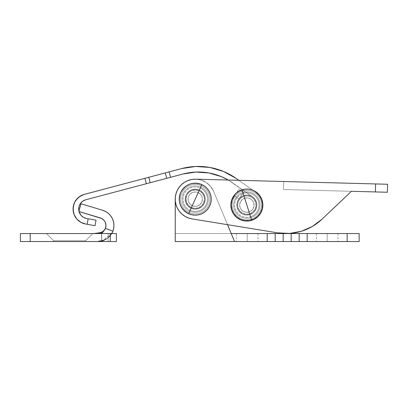 <?xml version="1.0" encoding="UTF-8"?>
<svg xmlns="http://www.w3.org/2000/svg" width="408" height="408" viewBox="0 0 408 408"><rect width="100%" height="100%" fill="white"/><g stroke="black" fill="none" stroke-linecap="round" stroke-linejoin="round"><path stroke-width="0.31" stroke-dasharray="2.04 1.53" d="M327.165 233.549L337.962 233.549L327.165 233.549L327.165 241.546L327.165 233.549L337.962 233.549L316.368 233.549L327.165 233.549L327.165 241.546L337.962 241.546L316.368 241.546L337.962 241.546L327.165 241.546L327.165 233.549L316.368 233.549L327.165 233.549M247.202 233.549L257.999 233.549L247.202 233.549L247.202 241.546L247.202 233.549L257.999 233.549L236.405 233.549L247.202 233.549L247.202 241.546L257.999 241.546L236.405 241.546L257.999 241.546L247.202 241.546L247.202 233.549L236.405 233.549L247.202 233.549M195.223 209.161A9.996 9.996 0 0 1 185.232 199.165A9.996 9.996 0 0 1 195.223 189.169A9.996 9.996 0 0 0 185.232 199.165A9.996 9.996 0 0 0 195.223 209.161A9.996 9.996 0 0 1 185.232 199.165A9.996 9.996 0 0 1 195.223 189.169A9.996 9.996 0 0 0 185.232 199.165A9.996 9.996 0 0 0 195.223 209.161A9.996 9.996 0 0 0 205.219 199.165A9.996 9.996 0 0 0 195.223 189.169A9.996 9.996 0 0 1 205.219 199.165A9.996 9.996 0 0 1 195.223 209.161A9.996 9.996 0 0 0 205.219 199.165A9.996 9.996 0 0 0 195.223 189.169A9.996 9.996 0 0 1 205.219 199.165A9.996 9.996 0 0 1 195.223 209.161L199.048 208.401L202.291 206.234L204.459 202.99L205.219 199.165L204.459 195.34L202.291 192.097L199.048 189.929L195.223 189.169L191.398 189.929L189.674 190.852L186.915 193.611L185.992 195.34L185.421 197.212L185.421 201.113L186.915 204.719L188.159 206.234L191.398 208.401L193.275 208.967L195.223 209.161L199.048 208.401L202.291 206.234L203.536 204.719L205.03 201.113L205.219 199.165L205.03 197.212L203.536 193.611L200.777 190.852L199.048 189.929L195.223 189.169L193.275 189.363L191.398 189.929L188.159 192.097L186.915 193.611L185.421 197.212L185.421 201.113L186.915 204.719L188.159 206.234L191.398 208.401L193.275 208.967L195.223 209.161L191.398 208.401L188.159 206.234L185.992 202.99L185.421 201.113L185.421 197.212L186.915 193.611L189.674 190.852L191.398 189.929L195.223 189.169L199.048 189.929L200.777 190.852L203.536 193.611L204.459 195.34L205.03 197.212L205.03 201.113L203.536 204.719L202.291 206.234L199.048 208.401L195.223 209.161L199.048 208.401L202.291 206.234L203.536 204.719L205.03 201.113L205.219 199.165L205.03 197.212L203.536 193.611L200.777 190.852L199.048 189.929L195.223 189.169L191.398 189.929L189.674 190.852L186.915 193.611L185.421 197.212L185.232 199.165L185.421 201.113L186.915 204.719L188.159 206.234L191.398 208.401L195.223 209.161M193.831 179.224L195.223 179.173A19.992 19.992 0 0 0 175.236 199.165A19.992 19.992 0 0 1 195.223 179.173A19.992 19.992 0 0 0 175.236 199.165A19.992 19.992 0 0 1 213.68 191.474A19.992 19.992 0 0 0 195.223 179.173A19.992 19.992 0 0 1 213.68 191.474L227.516 224.681L213.68 191.474A19.992 19.992 0 0 0 195.223 179.173L195.427 179.173M175.45 196.222L175.236 241.546L175.236 199.165L175.236 233.549L175.236 199.165L175.236 233.549L267.194 233.549L267.194 241.546L234.539 241.546L213.68 191.474L234.539 241.546L275.033 241.546M175.236 241.546L234.539 241.546L213.68 191.474L234.539 241.546L175.236 241.546M195.835 179.183L201.016 180.03L206.315 182.529L210.661 186.456L213.68 191.474L231.209 233.549L267.194 233.549L267.194 241.546L359.152 241.546L307.173 241.546L307.173 233.549L359.152 233.549L359.152 241.546L359.152 233.549L347.157 233.549L347.157 241.546L347.157 233.549L299.176 233.549L307.173 233.549L307.173 241.546L283.188 241.546L283.188 233.549L299.176 233.549L299.329 241.546M320.045 220.973L351.416 191.301L283.473 189.501L283.682 181.509L195.753 179.178L192.01 179.433L188.384 180.382L192.01 179.433L195.753 179.178L283.682 181.509L283.473 189.501L351.416 191.301L321.912 219.285L312.365 226.45L301.435 231.249L289.705 233.427L277.782 232.871L192.01 218.897L188.379 217.949L184.992 216.337L181.963 214.124L179.403 211.385L177.398 208.213L176.021 204.724L175.323 201.037L175.323 197.288L176.021 193.601L177.398 190.113L179.403 186.946L181.968 184.202L184.992 181.988L189.995 179.867L195.223 179.173L201.016 180.03L206.315 182.529L210.661 186.456L213.68 191.474L231.209 233.549L175.236 233.549L231.209 233.549L175.236 233.549L175.256 198.268M176.378 192.494L175.619 195.264L175.236 199.165L175.797 194.463M178.005 189.011L176.756 191.515L175.619 195.264L177.052 190.832M178.979 187.512L176.756 191.515L178.602 188.057L181.509 184.62M183.095 183.274L180.27 185.9L184.538 182.269M186.374 181.239L187.966 180.54M180.27 185.9L184.12 182.544L187.573 180.693L191.326 179.556L195.223 179.173L201.016 180.03L206.315 182.529L210.661 186.456L213.68 191.474L210.661 186.456L206.315 182.529L201.016 180.03L195.223 179.173L191.326 179.556L187.573 180.693L184.12 182.544L187.573 180.693L191.658 179.494M275.191 241.546L275.191 233.549L283.188 233.549L283.188 241.546L275.191 241.546L275.191 233.549L291.179 233.549L291.179 241.546L291.179 233.549L299.176 233.549L299.176 241.546M286.416 233.549L285.84 233.549L286.416 233.549M247.202 241.546L236.405 241.546L247.202 241.546M327.165 241.546L316.368 241.546L327.165 241.546M228.276 180.04L252.623 196.891L254.745 198.915L256.193 201.465L256.836 204.326L256.617 207.254L255.561 209.987L253.756 212.303L251.359 213.991L248.574 214.909L245.641 214.985L242.816 214.2L240.338 212.629L238.42 210.411L237.232 207.728L236.875 204.816L237.374 201.924L238.925 198.982L237.374 201.924L236.875 204.816L237.232 207.728L238.42 210.411L240.338 212.629L242.816 214.2L245.641 214.985L248.574 214.909L251.359 213.991L253.756 212.303L255.561 209.987L256.617 207.254L256.836 204.326L256.193 201.465L254.745 198.915L252.623 196.891L228.276 180.04A59.971 59.971 0 0 1 232.846 182.963L252.623 196.891A9.996 9.996 0 0 1 255.036 210.819A9.996 9.996 0 0 1 241.108 213.236A9.996 9.996 0 0 1 238.695 199.308L238.925 198.982L234.35 195.758L232.06 200.17L231.28 204.678L231.836 209.222L233.692 213.404L236.681 216.867L240.547 219.315L244.958 220.539L249.533 220.427L253.878 218.989L257.616 216.357L260.431 212.746L262.079 208.478L262.415 203.918L261.416 199.451L259.156 195.468L255.847 192.316L236.069 178.383L255.847 192.316A15.591 15.591 0 0 1 259.615 214.042A15.591 15.591 0 0 1 237.884 217.811A15.591 15.591 0 0 1 234.115 196.085A15.591 15.591 0 0 0 237.884 217.811A15.591 15.591 0 0 0 259.615 214.042A15.591 15.591 0 0 0 255.847 192.316L238.818 180.321L255.847 192.316L259.156 195.468L261.416 199.451L262.415 203.918L262.079 208.478L260.431 212.746L257.616 216.357L253.878 218.989L249.533 220.427L244.958 220.539L240.547 219.315L236.681 216.867L233.692 213.404L231.836 209.222L231.28 204.678L232.06 200.17L235.248 194.483L234.35 195.758L238.925 198.982L243.53 192.443L238.695 199.308A9.996 9.996 0 0 0 241.108 213.236A9.996 9.996 0 0 0 255.036 210.819A9.996 9.996 0 0 0 252.623 196.891L232.846 182.963A59.971 59.971 0 0 0 182.947 174.017L85.802 199.762A9.598 9.598 0 0 0 86.567 218.479L96.013 220.172L95.028 225.685L85.583 223.992L87.159 224.273L88.143 218.764L86.567 218.479M209.875 167.448L223.569 171.482L236.069 178.383A65.571 65.571 0 0 0 181.514 168.611L169.136 171.89L181.514 168.611L195.631 166.474M165.271 172.916L148.772 177.286L165.271 172.916L166.704 178.321L165.271 172.916M81.957 195.213L148.772 177.286L150.21 182.692L146.345 183.717L144.911 178.306L84.369 194.351A15.193 15.193 0 0 0 85.583 223.992L80.769 222.253M243.53 192.443L238.95 189.22L243.53 192.443L238.95 189.22L234.35 195.758L238.925 198.982L243.53 192.443L238.925 198.982L234.35 195.758L238.95 189.22L243.53 192.443M83.533 217.382L81.029 215.342M78.994 211.528L100.256 217.892L78.775 211.461L81.064 203.801L102.551 210.232L81.064 203.801L78.887 211.084M85.802 199.762L146.345 183.717L144.911 178.306L148.772 177.286L150.21 182.692L170.57 177.302L169.136 171.89L170.57 177.302L182.947 174.017L195.86 172.069M74.695 202.195L73.736 204.587M74.144 214.649L75.296 216.954M96.013 220.172L95.028 225.685L87.159 224.273L88.143 218.764L96.013 220.172M246.6 215.057A9.996 9.996 0 0 1 236.875 204.801A9.996 9.996 0 0 1 247.131 195.07A9.996 9.996 0 0 0 236.875 204.801A9.996 9.996 0 0 0 246.6 215.057A9.996 9.996 0 0 1 236.875 204.801A9.996 9.996 0 0 1 247.131 195.07A9.996 9.996 0 0 0 236.875 204.801A9.996 9.996 0 0 0 246.6 215.057L250.446 214.394L253.745 212.313L255.994 209.131L256.856 205.326L256.199 201.481L254.118 198.186L250.935 195.932L247.131 195.07L243.285 195.728L239.986 197.809L237.737 200.996L236.875 204.801L237.532 208.641L239.613 211.941L242.796 214.195L246.6 215.057L242.796 214.195L241.092 213.226L238.41 210.395L237.012 206.754L237.119 202.852L237.737 200.996L239.986 197.809L243.285 195.728L245.177 195.213L247.131 195.07L250.935 195.932L254.118 198.186L256.199 201.481L256.719 203.373L256.617 207.269L255.026 210.834L253.745 212.313L250.446 214.394L248.554 214.914L246.6 215.057L250.446 214.394L253.745 212.313L255.994 209.131L256.617 207.269L256.719 203.373L255.321 199.731L252.639 196.901L250.935 195.932L247.131 195.07L243.285 195.728L241.536 196.61L239.986 197.809L237.737 200.996L237.119 202.852L237.012 206.754L238.41 210.395L241.092 213.226L242.796 214.195L246.6 215.057L250.446 214.394L253.745 212.313L255.026 210.834L256.617 207.269L256.856 205.326L256.719 203.373L255.321 199.731L252.639 196.901L250.935 195.932L247.131 195.07L243.285 195.728L239.986 197.809L238.706 199.293L237.119 202.852L236.875 204.801L237.012 206.754L238.41 210.395L241.092 213.226L242.796 214.195L246.6 215.057A9.996 9.996 0 0 0 256.856 205.326A9.996 9.996 0 0 0 247.131 195.07A9.996 9.996 0 0 1 256.856 205.326A9.996 9.996 0 0 1 246.6 215.057A9.996 9.996 0 0 0 256.856 205.326A9.996 9.996 0 0 0 247.131 195.07A9.996 9.996 0 0 1 256.856 205.326A9.996 9.996 0 0 1 246.6 215.057M194.963 209.156A9.996 9.996 0 0 1 185.232 198.9A9.996 9.996 0 0 1 195.488 189.174A9.996 9.996 0 0 0 185.232 198.9A9.996 9.996 0 0 0 194.963 209.156A9.996 9.996 0 0 1 185.232 198.9A9.996 9.996 0 0 1 195.488 189.174A9.996 9.996 0 0 0 185.232 198.9A9.996 9.996 0 0 0 194.963 209.156L198.803 208.498L202.103 206.417L204.357 203.235L205.219 199.43L204.556 195.585L202.475 192.285L199.293 190.036L195.488 189.174L191.648 189.832L188.348 191.913L186.094 195.095L185.232 198.9L185.895 202.745L187.971 206.045L191.158 208.294L194.963 209.156L193.015 208.911L189.455 207.325L186.772 204.495L185.895 202.745L185.232 198.9L186.094 195.095L187.063 193.392L189.893 190.709L193.535 189.312L197.431 189.414L200.996 191.005L202.475 192.285L203.679 193.831L205.076 197.472L205.219 199.43L204.357 203.235L202.103 206.417L200.558 207.621L196.916 209.018L194.963 209.156L196.916 209.018L200.558 207.621L202.103 206.417L204.357 203.235L205.219 199.43L205.076 197.472L203.679 193.831L200.996 191.005L199.293 190.036L197.431 189.414L193.535 189.312L189.893 190.709L187.063 193.392L186.094 195.095L185.232 198.9L185.375 200.853L185.895 202.745L187.971 206.045L191.158 208.294L193.015 208.911L196.916 209.018L200.558 207.621L202.103 206.417L204.357 203.235L205.219 199.43L205.076 197.472L203.679 193.831L200.996 191.005L199.293 190.036L197.431 189.414L193.535 189.312L189.893 190.709L187.063 193.392L186.094 195.095L185.232 198.9L185.895 202.745L186.772 204.495L189.455 207.325L193.015 208.911L194.963 209.156A9.996 9.996 0 0 0 205.219 199.43A9.996 9.996 0 0 0 195.488 189.174A9.996 9.996 0 0 1 205.219 199.43A9.996 9.996 0 0 1 194.963 209.156A9.996 9.996 0 0 0 205.219 199.43A9.996 9.996 0 0 0 195.488 189.174A9.996 9.996 0 0 1 205.219 199.43A9.996 9.996 0 0 1 194.963 209.156M190.781 179.673L195.753 179.178L387.6 184.258L387.391 192.25L375.396 191.933L375.61 183.942L387.6 184.258L387.391 192.25L283.473 189.501L351.416 191.301L321.912 219.285L312.365 226.45L301.435 231.249L312.365 226.45M188.384 180.382L184.992 181.988L181.968 184.202L184.992 181.988L188.384 180.382M176.868 207.08L175.323 201.037L175.323 197.288L176.021 193.601L177.398 190.113L179.403 186.946L177.398 190.113L176.021 193.601L175.323 197.288L175.323 201.037L176.026 204.734M181.545 213.741L179.403 211.385L177.398 208.213L179.795 211.874M181.963 214.124L184.992 216.337L188.379 217.949L192.01 218.897L277.782 232.871L289.705 233.427L301.435 231.249L289.705 233.427L277.782 232.871L192.01 218.897L188.379 217.949L184.992 216.337L181.963 214.124M179.403 186.946L181.968 184.202M375.61 183.942L375.396 191.933L351.416 191.301L321.912 219.285A51.974 51.974 0 0 1 277.782 232.871L192.01 218.897A19.992 19.992 0 0 1 175.323 197.288A19.992 19.992 0 0 1 195.753 179.178A19.992 19.992 0 0 0 175.323 197.288A19.992 19.992 0 0 0 192.01 218.897L277.782 232.871A51.974 51.974 0 0 0 321.912 219.285L351.416 191.301L321.912 219.285A51.974 51.974 0 0 1 277.782 232.871L192.01 218.897A19.992 19.992 0 0 1 175.323 197.288A19.992 19.992 0 0 1 195.753 179.178L375.61 183.942M283.682 181.509L283.473 189.501L283.682 181.509M244.066 196.304A9.195 9.195 0 0 1 255.627 202.261A9.195 9.195 0 0 1 249.665 213.823A9.195 9.195 0 0 0 255.627 202.261A9.195 9.195 0 0 0 244.066 196.304A9.195 9.195 0 0 0 238.109 207.861A9.195 9.195 0 0 0 249.665 213.823L250.578 216.679A12.194 12.194 0 0 1 235.253 208.774A12.194 12.194 0 0 1 243.153 193.448L244.066 196.304L245.83 195.927L249.405 196.222L252.593 197.87L253.888 199.124L255.627 202.261L256.03 205.826L255.041 209.279L252.807 212.084L249.665 213.823L246.101 214.226L242.653 213.236L239.843 211.002L238.109 207.861L237.726 206.101L238.027 202.526L239.669 199.334L242.413 197.018L244.066 196.304L243.153 193.448A12.194 12.194 0 0 0 235.253 208.774A12.194 12.194 0 0 0 250.578 216.679A12.194 12.194 0 0 0 258.478 201.348A12.194 12.194 0 0 0 243.153 193.448A12.194 12.194 0 0 1 258.478 201.348A12.194 12.194 0 0 1 250.578 216.679L249.665 213.823A9.195 9.195 0 0 0 255.627 202.261A9.195 9.195 0 0 0 244.066 196.304A9.195 9.195 0 0 0 238.109 207.861A9.195 9.195 0 0 0 249.665 213.823A9.195 9.195 0 0 1 238.109 207.861A9.195 9.195 0 0 1 244.066 196.304M251.736 220.294A15.994 15.994 0 0 1 231.632 209.931A15.994 15.994 0 0 1 241.995 189.827A15.994 15.994 0 0 0 231.632 209.931A15.994 15.994 0 0 0 251.736 220.294L251.359 219.121A14.759 14.759 0 0 1 232.805 209.559A14.759 14.759 0 0 1 242.372 191A14.759 14.759 0 0 1 260.926 200.568A14.759 14.759 0 0 1 251.359 219.121L251.736 220.294A15.994 15.994 0 0 0 262.099 200.195A15.994 15.994 0 0 0 241.995 189.827L242.372 191L241.995 189.827A15.994 15.994 0 0 1 262.099 200.195A15.994 15.994 0 0 1 251.736 220.294A15.994 15.994 0 0 0 262.099 200.195A15.994 15.994 0 0 0 241.995 189.827L241.995 189.827A15.994 15.994 0 0 0 241.832 189.883M250.884 217.627A13.194 13.194 0 0 0 259.432 201.047A13.194 13.194 0 0 0 242.852 192.499A13.194 13.194 0 0 1 259.432 201.047A13.194 13.194 0 0 1 250.884 217.627L249.059 211.915A7.196 7.196 0 0 0 253.72 202.873A7.196 7.196 0 0 0 244.673 198.206L242.852 192.499L244.673 198.206A7.196 7.196 0 0 0 240.011 207.254A7.196 7.196 0 0 0 249.059 211.915A7.196 7.196 0 0 1 240.011 207.254A7.196 7.196 0 0 1 244.673 198.206L242.219 199.568L240.47 201.766L239.695 204.464L240.011 207.254L241.373 209.712L243.566 211.461L246.269 212.236L249.059 211.915L251.512 210.559L253.261 208.361L254.036 205.663L253.72 202.873L252.358 200.415L250.165 198.665L247.467 197.89L244.673 198.206A7.196 7.196 0 0 1 253.72 202.873A7.196 7.196 0 0 1 249.059 211.915A7.196 7.196 0 0 0 253.72 202.873A7.196 7.196 0 0 0 244.673 198.206A7.196 7.196 0 0 0 240.011 207.254A7.196 7.196 0 0 0 249.059 211.915L250.884 217.627A13.194 13.194 0 0 1 234.299 209.08A13.194 13.194 0 0 1 242.852 192.499A13.194 13.194 0 0 0 234.299 209.08A13.194 13.194 0 0 0 250.884 217.627M235.202 194.121A15.994 15.994 0 0 0 231.285 201.46M236.263 217.036A15.994 15.994 0 0 0 243.714 220.743M251.359 219.121A14.759 14.759 0 0 1 232.805 209.559A14.759 14.759 0 0 1 242.372 191A14.759 14.759 0 0 1 260.926 200.568A14.759 14.759 0 0 1 251.359 219.121M199.022 190.791A9.195 9.195 0 0 1 203.602 202.96A9.195 9.195 0 0 1 191.429 207.539A9.195 9.195 0 0 0 203.602 202.96A9.195 9.195 0 0 0 199.022 190.791A9.195 9.195 0 0 0 186.849 195.366A9.195 9.195 0 0 0 191.429 207.539L190.189 210.268A12.194 12.194 0 0 1 184.12 194.131A12.194 12.194 0 0 1 200.262 188.057L199.022 190.791L200.583 191.689L203.036 194.31L204.301 197.671L204.418 199.466L203.602 202.96L201.511 205.877L198.461 207.774L194.922 208.355L191.429 207.539L188.511 205.448L186.619 202.404L186.033 198.859L186.849 195.366L187.751 193.805L190.373 191.352L191.989 190.556L195.529 189.975L199.022 190.791L200.262 188.057A12.194 12.194 0 0 0 184.12 194.131A12.194 12.194 0 0 0 190.189 210.268A12.194 12.194 0 0 0 206.331 204.199A12.194 12.194 0 0 0 200.262 188.057A12.194 12.194 0 0 1 206.331 204.199A12.194 12.194 0 0 1 190.189 210.268L191.429 207.539A9.195 9.195 0 0 0 203.602 202.96A9.195 9.195 0 0 0 199.022 190.791A9.195 9.195 0 0 0 186.849 195.366A9.195 9.195 0 0 0 191.429 207.539A9.195 9.195 0 0 1 186.849 195.366A9.195 9.195 0 0 1 199.022 190.791M188.618 213.726L189.128 212.609A14.759 14.759 0 0 1 181.779 193.071A14.759 14.759 0 0 1 201.322 185.722A14.759 14.759 0 0 1 208.666 205.26A14.759 14.759 0 0 1 189.128 212.609L188.624 213.731A15.994 15.994 0 0 0 209.789 205.77A15.994 15.994 0 0 0 201.827 184.6L201.322 185.722L201.827 184.6A15.994 15.994 0 0 1 209.789 205.77A15.994 15.994 0 0 1 188.624 213.731A15.994 15.994 0 0 0 209.789 205.77A15.994 15.994 0 0 0 201.827 184.6L201.827 184.6A15.994 15.994 0 0 0 201.669 184.528M189.776 211.181A13.194 13.194 0 0 0 207.239 204.612A13.194 13.194 0 0 0 200.67 187.15A13.194 13.194 0 0 1 207.239 204.612A13.194 13.194 0 0 1 189.776 211.181L192.255 205.719A7.196 7.196 0 0 0 201.781 202.139A7.196 7.196 0 0 0 198.196 192.612L200.67 187.15L198.196 192.612A7.196 7.196 0 0 0 188.669 196.192A7.196 7.196 0 0 0 192.255 205.719A7.196 7.196 0 0 1 188.669 196.192A7.196 7.196 0 0 1 198.196 192.612L195.463 191.969L192.693 192.428L190.306 193.912L188.669 196.192L188.032 198.925L188.491 201.7L189.97 204.082L192.255 205.719L194.988 206.356L197.758 205.902L200.144 204.418L201.781 202.139L202.419 199.4L201.96 196.631L200.481 194.244L198.196 192.612A7.196 7.196 0 0 1 201.781 202.139A7.196 7.196 0 0 1 192.255 205.719A7.196 7.196 0 0 0 201.781 202.139A7.196 7.196 0 0 0 198.196 192.612A7.196 7.196 0 0 0 188.669 196.192A7.196 7.196 0 0 0 192.255 205.719L189.776 211.181A13.194 13.194 0 0 1 183.212 193.718A13.194 13.194 0 0 1 200.67 187.15A13.194 13.194 0 0 0 183.212 193.718A13.194 13.194 0 0 0 189.776 211.181M193.912 183.228A15.994 15.994 0 0 0 186.079 186.043M179.331 200.935A15.994 15.994 0 0 0 182.371 208.682M188.624 213.731A15.994 15.994 0 0 1 180.657 192.561A15.994 15.994 0 0 1 201.827 184.6A15.994 15.994 0 0 0 180.657 192.561A15.994 15.994 0 0 0 188.624 213.731M189.128 212.609A14.759 14.759 0 0 1 181.779 193.071A14.759 14.759 0 0 1 201.322 185.722A14.759 14.759 0 0 1 208.666 205.26A14.759 14.759 0 0 1 189.128 212.609M53.667 240.746L85.649 240.746L92.846 233.549L46.466 233.549L53.667 240.746L85.649 240.746L92.846 233.549L46.466 233.549L53.667 240.746L53.667 241.546L85.649 241.546L85.649 240.746L53.667 240.746L53.667 241.546L85.649 241.546L85.649 240.746L53.667 240.746L85.649 240.746L85.649 241.546L53.667 241.546L85.343 241.546L53.667 241.546L53.667 240.746L85.649 240.746L85.649 241.546L53.667 241.546L53.667 240.746L46.466 233.549L92.846 233.549L46.915 233.549L92.846 233.549L85.649 240.746L53.667 240.746L46.466 233.549L92.846 233.549L85.649 240.746L53.667 240.746M112.297 218.453L113.439 221.524L113.939 224.757L113.766 228.026L112.929 231.193L110.568 235.396L107.064 238.706L102.729 240.817L97.966 241.475L102.668 240.47L107.054 238.527L110.583 235.339L112.929 231.193L105.448 228.373L103.326 231.484L100.853 233.009L98.68 233.519L93.702 233.549L116.341 233.549L20.4 233.549L30.197 233.549L30.197 241.546L20.4 241.546L110.277 241.546L30.197 241.546L30.197 233.549L116.387 233.549L93.702 233.549L99.843 233.325L102.995 231.769L105.448 228.373L105.953 225.155M116.341 233.549L108.191 233.549L116.387 233.549L116.387 241.546L108.191 241.546L116.341 241.546L110.277 241.546L110.277 233.549L110.277 241.546L116.387 241.546L105.468 241.546L108.191 241.546L108.191 233.549L101.561 233.549L101.561 241.546L105.468 241.546L97.966 241.546L101.699 241.546L101.699 233.549L101.561 241.546L101.561 233.549L101.561 241.546L101.561 233.549L101.561 241.546L108.191 241.546L108.191 233.549L108.191 241.546L101.561 241.546L101.561 233.549L108.191 233.549L108.191 241.546L116.341 241.546M105.131 222.003L104.259 220.621L101.771 218.52M105.57 211.482L108.278 213.328L110.553 215.684M101.699 233.549L93.702 233.549L101.699 233.549L101.699 241.546L106.549 239.017L111.807 233.549A15.994 15.994 0 0 1 97.966 241.546L101.699 241.546L106.549 239.017L111.807 233.549L110.568 235.396L107.064 238.706L102.729 240.817L97.966 241.546A15.994 15.994 0 0 0 112.929 231.193C110.961 237.517 104.096 240.353 101.699 241.546L101.699 233.549C102.887 232.642 104.137 230.918 105.448 228.373A7.997 7.997 0 0 0 105.448 228.368L105.249 228.857L105.448 228.373C104.137 230.918 102.887 232.642 101.699 233.549L97.966 233.549L99.843 233.325C102.178 232.851 104.045 231.198 105.448 228.373L112.929 231.193A15.994 15.994 0 0 0 102.551 210.232M104.275 239.919L97.966 241.169L97.966 241.546L101.699 241.546L112.644 231.882L112.929 231.193L110.583 235.339L107.054 238.527L102.668 240.47L97.966 241.475L97.966 241.174L97.966 241.546L97.966 241.174L97.966 241.546L102.658 240.44L107.029 238.527L110.573 235.36L112.317 232.601M101.561 233.549L101.561 241.546L101.561 233.549M98.542 233.529L93.702 233.549L99.282 233.085L102.821 231.571M97.966 241.546L102.658 240.44L107.029 238.527L109.191 236.869L110.986 234.809L112.929 231.193M97.966 241.358L104.489 239.802M104.943 229.413L105.448 228.373L103.326 231.484L102.138 232.376M98.68 233.519L97.966 233.549M337.962 233.549L337.962 241.546M257.999 233.549L257.999 241.546M236.405 233.549L236.405 241.546M316.368 233.549L316.368 241.546"/><path stroke-width="0.61" d="M234.539 241.546L267.194 241.546L267.194 233.549L231.209 233.549L275.191 233.549L275.191 241.546L175.236 241.546L175.236 199.252L175.236 241.546L234.539 241.546L227.516 224.681L234.539 241.546M291.179 241.546L275.191 241.546L291.179 241.546L291.179 233.549L286.416 233.549L291.179 233.549L291.179 241.546L299.176 241.546L291.179 241.546M275.033 241.546L267.194 241.546L267.194 233.549L275.033 233.549M299.329 233.549L307.173 233.549L307.173 241.546L299.176 241.546L299.176 233.549L347.157 233.549L347.157 241.546L347.157 233.549L359.152 233.549L359.152 241.546L359.152 233.549L307.173 233.549L307.173 241.546L359.152 241.546L299.329 241.546M175.256 198.268L175.45 196.222M175.797 194.463L176.378 192.494M177.052 190.832L178.005 189.011M178.979 187.512L180.27 185.9M181.509 184.62L183.095 183.274M184.538 182.269L186.374 181.239M187.966 180.54L190.781 179.673M191.658 179.494L193.831 179.224M195.427 179.173L195.835 179.183M299.176 233.549L291.179 233.549L299.176 233.549L299.176 241.546M275.191 233.549L283.188 233.549L283.188 241.546L283.188 233.549L285.84 233.549L275.191 233.549L275.191 241.546M238.818 180.321L236.069 178.383L238.818 180.321M195.631 166.474L181.514 168.611L169.136 171.89L181.514 168.611A65.571 65.571 0 0 1 236.069 178.383L223.569 171.482L209.875 167.448L195.631 166.474L209.875 167.448M169.136 171.89L84.369 194.351L79.718 196.472L76.036 200.017L74.689 202.205L73.195 207.091L73.404 212.201L74.149 214.659L76.811 219.019L80.774 222.253L85.583 223.992A15.193 15.193 0 0 1 84.369 194.351L144.911 178.306L146.345 183.717L182.947 174.017A59.971 59.971 0 0 1 228.276 180.04L221.411 176.649L208.886 172.961L195.86 172.069L182.947 174.017L170.57 177.302L169.136 171.89L170.57 177.302L166.704 178.321L165.271 172.916L169.136 171.89M86.567 218.479L83.533 217.382L86.567 218.479L96.013 220.172L95.028 225.685L87.159 224.273L88.143 218.764L87.159 224.273L85.583 223.992L95.028 225.685L96.013 220.172L86.567 218.479A9.598 9.598 0 0 1 85.802 199.762L146.345 183.717L144.911 178.306L165.271 172.916L166.704 178.321L150.21 182.692L148.772 177.286L150.21 182.692L85.802 199.762L82.865 201.103L85.802 199.762M83.533 217.382L81.029 215.342L79.346 212.588L78.673 209.426L79.086 206.224L80.539 203.342L82.865 201.103L80.539 203.342L79.086 206.224L78.673 209.426L78.887 211.084L81.064 203.801L102.551 210.232L105.575 211.487L108.278 213.328L110.553 215.684L112.297 218.453L113.439 221.524L113.939 224.757L113.766 228.026L112.929 231.193L105.448 228.373L105.953 225.155L105.131 222.003L104.259 220.621L101.771 218.52L78.994 211.528L81.029 215.342M81.957 195.213L77.729 198.089L74.689 202.205M73.736 204.587L73.083 209.656L74.149 214.659M75.296 216.954L76.811 219.019L80.774 222.253M195.86 172.069L208.886 172.961L221.411 176.649L228.276 180.04M375.61 183.942L375.396 191.933L387.391 192.25L387.6 184.258L375.61 183.942L375.396 191.933L382.061 192.112L387.391 192.25L387.6 184.258L195.753 179.178L375.61 183.942M181.968 184.202L179.403 186.946L181.968 184.202L184.992 181.988L188.384 180.382L192.01 179.433L195.753 179.178A19.992 19.992 0 0 0 175.323 197.288A19.992 19.992 0 0 0 192.01 218.897L188.379 217.949L184.992 216.337L181.963 214.124L179.403 211.385L177.398 208.213L176.021 204.724L175.323 201.037L175.323 197.288L176.021 193.601L177.398 190.113L179.403 186.946M176.026 204.734L176.868 207.08M179.795 211.874L181.545 213.741M312.365 226.45L301.435 231.249L289.705 233.427L277.782 232.871A51.974 51.974 0 0 0 321.912 219.285L351.416 191.301L375.396 191.933L351.416 191.301L321.912 219.285L312.365 226.45L320.045 220.973M277.782 232.871L192.01 218.897L277.782 232.871M246.865 205.061L241.995 189.827C233.034 193.688 229.576 200.389 231.632 209.931C235.493 218.897 242.194 222.35 251.736 220.294L246.865 205.061L251.736 220.294L254.612 219.055L257.193 217.275L259.376 215.021L261.079 212.389L262.237 209.477L262.803 206.392L262.757 203.261L262.099 200.195L260.855 197.314L259.075 194.733L256.826 192.55L254.194 190.847L251.282 189.689L248.197 189.123L245.06 189.174L241.995 189.827A15.994 15.994 0 0 1 262.099 200.195A15.994 15.994 0 0 1 251.736 220.294A15.994 15.994 0 0 1 231.632 209.931A15.994 15.994 0 0 1 241.995 189.827L239.119 191.071L236.538 192.851L234.355 195.101L232.652 197.732L231.494 200.649L230.928 203.73L230.974 206.866L231.632 209.931L232.876 212.808L234.656 215.388L236.905 217.576L239.537 219.28L242.449 220.432L245.534 220.998L248.671 220.952L251.736 220.294A15.994 15.994 0 0 0 262.099 200.195A15.994 15.994 0 0 0 241.995 189.827L246.865 205.061M241.832 189.883A15.994 15.994 0 0 0 235.202 194.121M231.285 201.46A15.994 15.994 0 0 0 236.263 217.036M243.714 220.743A15.994 15.994 0 0 0 251.736 220.294M195.223 199.165L201.827 184.6C192.591 181.453 185.533 184.105 180.657 192.561C177.511 201.802 180.168 208.855 188.624 213.731L195.223 199.165L188.624 213.731L191.592 214.741L194.698 215.149L197.829 214.945L200.853 214.134L203.669 212.746L206.157 210.839L208.223 208.483L209.789 205.77L210.798 202.802L211.211 199.691L211.002 196.564L210.196 193.535L208.809 190.725L206.902 188.236L204.546 186.165L201.827 184.6A15.994 15.994 0 0 1 209.789 205.77A15.994 15.994 0 0 1 188.624 213.731A15.994 15.994 0 0 1 180.657 192.561A15.994 15.994 0 0 1 201.827 184.6L198.859 183.59L195.753 183.182L192.622 183.386L189.593 184.197L186.782 185.584L184.294 187.491L182.228 189.847L180.657 192.561L179.653 195.529L179.239 198.64L179.444 201.766L180.254 204.796L181.642 207.606L183.549 210.095L185.905 212.16L188.624 213.731A15.994 15.994 0 0 0 209.789 205.77A15.994 15.994 0 0 0 201.827 184.6L195.223 199.165M201.669 184.528A15.994 15.994 0 0 0 193.912 183.228M186.079 186.043A15.994 15.994 0 0 0 179.331 200.935M182.371 208.682A15.994 15.994 0 0 0 188.624 213.731M116.168 233.549L110.277 233.549L110.277 241.546L116.387 241.546L116.387 233.549L30.197 233.549L110.277 233.549L110.277 241.546L30.197 241.546L30.197 233.549L20.4 233.549L20.4 241.546L30.197 241.546L30.197 233.549L20.4 233.549L20.4 241.546L116.168 241.546M101.771 218.52L100.256 217.892A7.997 7.997 0 0 1 105.448 228.373L104.412 230.168C101.75 232.565 101.878 232.535 93.743 233.549L93.753 233.549M105.953 225.155L105.131 222.003M78.887 211.084L81.064 203.801L102.551 210.232L105.575 211.487M110.553 215.684L112.297 218.453M102.138 232.376L98.68 233.519M112.317 232.601L112.929 231.193L105.448 228.373L101.699 233.549L105.448 228.373A7.997 7.997 0 0 0 104.259 220.621M104.254 220.616A7.997 7.997 0 0 0 100.256 217.892L78.994 211.528M102.551 210.232A15.994 15.994 0 0 1 112.929 231.193L111.817 233.549L112.929 231.193A15.994 15.994 0 0 1 111.817 233.549L112.802 231.514M101.699 241.546L97.966 241.546M97.487 233.549L97.028 233.549M102.821 231.571L104.943 229.413"/></g></svg>
